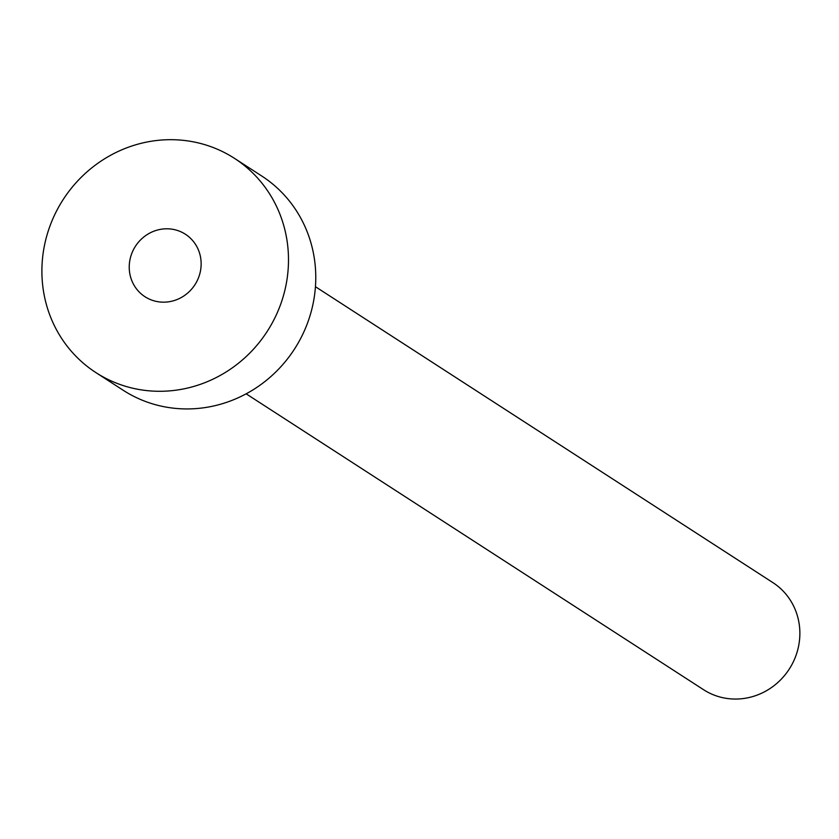 <?xml version="1.0" encoding="UTF-8"?>
<svg xmlns="http://www.w3.org/2000/svg" width="839" height="839" viewBox="0 0 839 839"><rect width="100%" height="100%" fill="white"/><g stroke="black" fill="none" stroke-linecap="round" stroke-linejoin="round"><path stroke-width="1.26" d="M160.312 302.019A37.21 35.427 -57.1 0 0 198.759 277.08A37.21 35.427 -57.1 0 0 185.398 234.238A37.21 35.427 -57.1 0 0 170.065 228.942A37.21 35.427 -57.1 0 0 131.618 253.881A37.21 35.427 -57.1 0 0 144.979 296.723A37.21 35.427 -57.1 0 0 160.312 302.019M315.443 286.707L772.866 582.602A63.785 60.733 122.9 0 1 795.781 656.046A63.785 60.733 122.9 0 1 729.867 698.793A63.785 60.733 122.9 0 1 703.575 689.71L246.152 393.827M234.48 158.361L261.768 176.022A127.57 121.466 122.9 0 1 307.588 322.9A127.57 121.466 122.9 0 1 175.76 408.415A127.57 121.466 122.9 0 1 123.186 390.25L95.898 372.6A127.57 121.466 122.9 0 1 50.078 225.712A127.57 121.466 122.9 0 1 181.906 140.207A127.57 121.466 122.9 0 1 234.48 158.361A127.57 121.466 122.9 0 1 280.31 305.249A127.57 121.466 122.9 0 1 148.472 390.764A127.57 121.466 122.9 0 1 95.898 372.6"/></g></svg>
